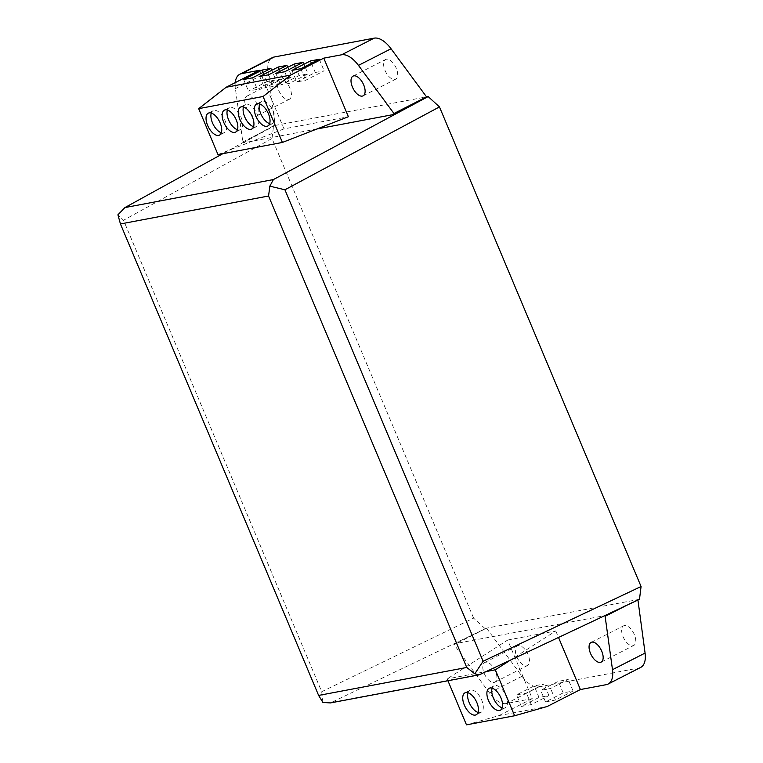 <?xml version="1.0" encoding="UTF-8"?>
<svg xmlns="http://www.w3.org/2000/svg" width="763" height="763" viewBox="0 0 763 763"><rect width="100%" height="100%" fill="white"/><g stroke="black" fill="none" stroke-linecap="round" stroke-linejoin="round"><path stroke-width="0.57" stroke-dasharray="3.81 2.86" d="M447.938 680.749L447.166 678.908L487.156 671.364M466.479 724.85L499.069 715.58L547.214 706.49M499.069 715.58L532.259 698.631L507.643 640.052L447.166 678.908M507.643 640.052L555.779 630.963L508.988 661.035M555.779 630.963L558.564 637.582M478.048 712.423A12.322 6.199 -117 0 0 481.052 712.308A12.322 6.199 -117 0 0 480.976 698.517A12.322 6.199 -117 0 0 469.846 690.362A12.322 6.199 -117 0 0 467.986 692.728M502.207 707.873A12.322 6.199 -117 0 0 505.211 707.749A12.322 6.199 -117 0 0 505.125 693.958A12.322 6.199 -117 0 0 494.004 685.803A12.322 6.199 -117 0 0 492.145 688.169M521.367 706.462L531.286 704.583L548.94 695.57L539.021 697.449L521.367 706.462L516.503 694.902L526.422 693.033L544.086 684.02L534.167 685.889L516.503 694.902M563.17 692.89L545.516 701.903L555.435 700.033L573.089 691.011L563.17 692.89L558.316 681.33L540.662 690.343L550.581 688.474L568.235 679.461L558.316 681.33M532.259 698.631L506.327 703.524A25.274 12.713 63 0 1 489.436 692.918L453.575 643.943L605.021 615.598M484.209 673.395A11.054 5.56 -117 0 0 494.872 682.179A11.054 5.56 -117 0 0 494.796 669.8A11.054 5.56 -117 0 0 484.81 662.484A11.054 5.56 -117 0 0 484.209 673.395M640.701 667.406A25.274 12.713 63 0 1 638.927 668.006L538.916 686.881A25.274 12.713 63 0 1 522.026 676.285L486.527 628.168L453.937 644.802M531.286 704.583L526.422 693.033M539.021 697.449L534.167 685.889M548.94 695.57L544.086 684.02M545.516 701.903L540.662 690.343M573.089 691.011L568.235 679.461M555.435 700.033L550.581 688.474M639.489 599.298L486.527 628.168L453.575 643.943M625.698 605.822L637.878 599.604L604.925 615.379M486.527 628.168L330.389 702.933M481.31 674.13L332.802 702.16M516.789 656.762A11.054 5.56 -117 0 0 527.452 665.546A11.054 5.56 -117 0 0 527.386 653.166A11.054 5.56 -117 0 0 517.4 645.841A11.054 5.56 -117 0 0 516.789 656.762M623.066 636.704A11.054 5.56 -117 0 0 633.729 645.488A11.054 5.56 -117 0 0 633.652 633.109A11.054 5.56 -117 0 0 623.667 625.794A11.054 5.56 -117 0 0 623.066 636.704M484.915 628.474L473.613 618.125L321.709 691.707L123.53 220.249L117.922 214.823M322.902 702.446L321.709 691.707M473.613 618.125L272.01 138.513L273.593 125.733L275.195 125.437L242.977 142.939L235.414 88.613A25.274 12.713 63 0 1 235.252 82.614M273.593 125.733L222.825 153.687M316.95 128.976L242.977 142.939M272.01 138.513L123.53 220.249M242.605 142.071L275.195 125.437L268.004 71.98A25.274 12.713 63 0 1 272.372 57.626M385.01 70.406A11.054 5.56 -117 0 0 395.673 79.19A11.054 5.56 -117 0 0 395.606 66.81A11.054 5.56 -117 0 0 385.62 59.495A11.054 5.56 -117 0 0 385.01 70.406M278.743 90.463A11.054 5.56 -117 0 0 289.406 99.247A11.054 5.56 -117 0 0 289.33 86.868A11.054 5.56 -117 0 0 279.353 79.552A11.054 5.56 -117 0 0 278.743 90.463M259.363 70.301L283.989 128.88L348.395 116.729M246.153 107.097A11.054 5.56 -117 0 0 256.816 115.881A11.054 5.56 -117 0 0 256.75 103.51A11.054 5.56 -117 0 0 246.764 96.186A11.054 5.56 -117 0 0 246.153 107.097M283.989 128.88L217.989 154.593M291.943 70.377L296.807 81.937L315.281 72.504L324.141 70.825L305.658 80.268L296.807 81.937M311.418 63.291L315.281 72.504M300.803 68.708L305.658 80.268M319.287 59.276L324.141 70.825M303.178 62.308L308.042 73.868L289.559 83.31L280.698 84.979L299.182 75.537L308.042 73.868M284.694 71.751L289.559 83.31M295.31 66.333L299.182 75.537M275.844 73.42L280.698 84.979M279.21 69.366L283.083 78.579L291.943 76.91L273.459 86.343L264.599 88.012L283.083 78.579M287.079 65.351L291.943 76.91M259.744 76.462L264.599 88.012M268.595 74.784L273.459 86.343M252.496 77.826L257.35 89.385L248.5 91.055L266.983 81.622L275.834 79.943L257.35 89.385M243.645 79.495L248.5 91.055M270.979 68.393L275.834 79.943M263.111 72.409L266.983 81.622M253.554 126.687A12.322 6.199 -117 0 0 256.559 126.563A12.322 6.199 -117 0 0 256.473 112.771A12.322 6.199 -117 0 0 245.352 104.617A12.322 6.199 -117 0 0 243.492 106.982M237.446 129.729A12.322 6.199 -117 0 0 240.45 129.605A12.322 6.199 -117 0 0 240.374 115.814A12.322 6.199 -117 0 0 229.253 107.659A12.322 6.199 -117 0 0 227.393 110.025M221.346 132.762A12.322 6.199 -117 0 0 224.351 132.648A12.322 6.199 -117 0 0 224.274 118.856A12.322 6.199 -117 0 0 213.144 110.692A12.322 6.199 -117 0 0 211.284 113.058M269.654 123.644A12.322 6.199 -117 0 0 272.658 123.53A12.322 6.199 -117 0 0 272.572 109.738A12.322 6.199 -117 0 0 261.451 101.584A12.322 6.199 -117 0 0 259.592 103.94M638.927 668.006L606.337 684.649M538.916 686.881L506.327 703.524M522.026 676.285L489.436 692.918M275.195 125.437L426.546 96.872M268.004 71.98L235.414 88.613M469.846 690.362L464.982 692.842M481.052 712.308L476.188 714.788M494.004 685.803L489.14 688.283M505.211 707.749L500.347 710.229M494.872 682.179L527.452 665.546M484.81 662.484L517.4 645.841M601.139 662.122L633.729 645.488M591.077 642.427L623.667 625.794M363.093 95.833L395.673 79.19M353.031 76.128L385.62 59.495M256.816 115.881L289.406 99.247M246.764 96.186L279.353 79.552M245.352 104.617L240.488 107.106M256.559 126.563L251.695 129.052M229.253 107.659L224.389 110.139M240.45 129.605L235.595 132.094M213.144 110.692L208.28 113.182M224.351 132.648L219.486 135.127M261.451 101.584L256.587 104.064M272.658 123.53L267.794 126.009"/><path stroke-width="1.14" d="M487.156 671.364L495.311 669.819L514.624 715.761L466.479 724.85L447.938 680.749M464.305 705.002A12.322 6.199 -117 0 0 476.188 714.788A12.322 6.199 -117 0 0 476.112 700.997A12.322 6.199 -117 0 0 464.982 692.842A12.322 6.199 -117 0 0 464.305 705.002M488.463 700.444A12.322 6.199 -117 0 0 500.347 710.229A12.322 6.199 -117 0 0 500.261 696.438A12.322 6.199 -117 0 0 489.14 688.283A12.322 6.199 -117 0 0 488.463 700.444M558.564 637.582L580.405 689.542L547.214 706.49L514.624 715.761M508.988 661.035L495.311 669.819M467.986 692.728A12.322 6.199 -117 0 0 469.169 702.523A12.322 6.199 -117 0 0 478.048 712.423M492.145 688.169A12.322 6.199 -117 0 0 493.327 697.964A12.322 6.199 -117 0 0 502.207 707.873M605.021 615.598L612.489 669.695A25.274 12.713 63 0 1 608.121 684.049A25.274 12.713 63 0 1 606.337 684.649L580.405 689.542M590.476 653.338A11.054 5.56 -117 0 0 601.139 662.122A11.054 5.56 -117 0 0 601.063 649.752A11.054 5.56 -117 0 0 591.077 642.427A11.054 5.56 -117 0 0 590.476 653.338M235.252 82.614A25.274 12.713 63 0 1 239.782 74.269L272.372 57.626A25.274 12.713 63 0 1 274.146 57.025L374.156 38.15A25.274 12.713 63 0 1 391.047 48.756L426.546 96.872L428.157 96.567L439.459 106.906L641.073 586.518L639.489 599.298L479.126 674.864L474.815 673.777L466.756 667.463L318.619 695.427L120.44 223.96L268.566 196.005L466.756 667.463M625.698 605.822L605.288 616.237M637.935 600.033L645.078 653.061A25.274 12.713 63 0 1 640.701 667.406L608.121 684.049M641.073 586.518L483.113 661.244L474.815 673.777M479.126 674.864L330.389 702.933L322.902 702.446L318.619 695.427M439.459 106.906L284.923 189.787L269.835 186.153L268.566 196.005M284.923 189.787L483.113 661.244M222.825 153.687L124.903 207.584L117.922 214.823L120.44 223.96M239.782 74.269A25.274 12.713 63 0 1 241.566 73.668L259.363 70.301L226.172 87.249L198.685 108.651L217.989 154.593L282.396 142.443L348.395 116.729L323.77 58.15L341.566 54.793A25.274 12.713 63 0 1 358.457 65.389L393.966 113.506L426.546 96.872L394.328 114.374L316.95 128.976M428.157 96.567L273.412 179.563L269.835 186.153M124.903 207.584L273.412 179.563M393.966 113.506L394.328 114.374M352.42 87.039A11.054 5.56 -117 0 0 363.093 95.833A11.054 5.56 -117 0 0 363.016 83.453A11.054 5.56 -117 0 0 353.031 76.128A11.054 5.56 -117 0 0 352.42 87.039M282.396 142.443L263.082 96.5L290.579 75.098L226.172 87.249M323.77 58.15L290.579 75.098M291.943 70.377L310.427 60.945L319.287 59.276L300.803 68.708L291.943 70.377M303.178 62.308L284.694 71.751L275.844 73.42L294.327 63.987L303.178 62.308M278.228 67.02L287.079 65.351L268.595 74.784L259.744 76.462L278.228 67.02L279.21 69.366M252.496 77.826L243.645 79.495L262.119 70.062L270.979 68.393L252.496 77.826M198.685 108.651L263.082 96.5M239.811 119.266A12.322 6.199 -117 0 0 251.695 129.052A12.322 6.199 -117 0 0 251.609 115.261A12.322 6.199 -117 0 0 240.488 107.106A12.322 6.199 -117 0 0 239.811 119.266M223.712 122.299A12.322 6.199 -117 0 0 235.595 132.094A12.322 6.199 -117 0 0 235.509 118.294A12.322 6.199 -117 0 0 224.389 110.139A12.322 6.199 -117 0 0 223.712 122.299M207.603 125.342A12.322 6.199 -117 0 0 219.486 135.127A12.322 6.199 -117 0 0 219.41 121.336A12.322 6.199 -117 0 0 208.28 113.182A12.322 6.199 -117 0 0 207.603 125.342M255.91 116.224A12.322 6.199 -117 0 0 267.794 126.009A12.322 6.199 -117 0 0 267.708 112.218A12.322 6.199 -117 0 0 256.587 104.064A12.322 6.199 -117 0 0 255.91 116.224M310.427 60.945L311.418 63.291M294.327 63.987L295.31 66.333M262.119 70.062L263.111 72.409M243.492 106.982A12.322 6.199 -117 0 0 244.675 116.777A12.322 6.199 -117 0 0 253.554 126.687M227.393 110.025A12.322 6.199 -117 0 0 228.576 119.82A12.322 6.199 -117 0 0 237.446 129.729M211.284 113.058A12.322 6.199 -117 0 0 212.467 122.853A12.322 6.199 -117 0 0 221.346 132.762M259.592 103.94A12.322 6.199 -117 0 0 260.774 113.744A12.322 6.199 -117 0 0 269.654 123.644M645.078 653.061L612.489 669.695M274.146 57.025L241.566 73.668M374.156 38.15L341.566 54.793M391.047 48.756L358.457 65.389"/></g></svg>
